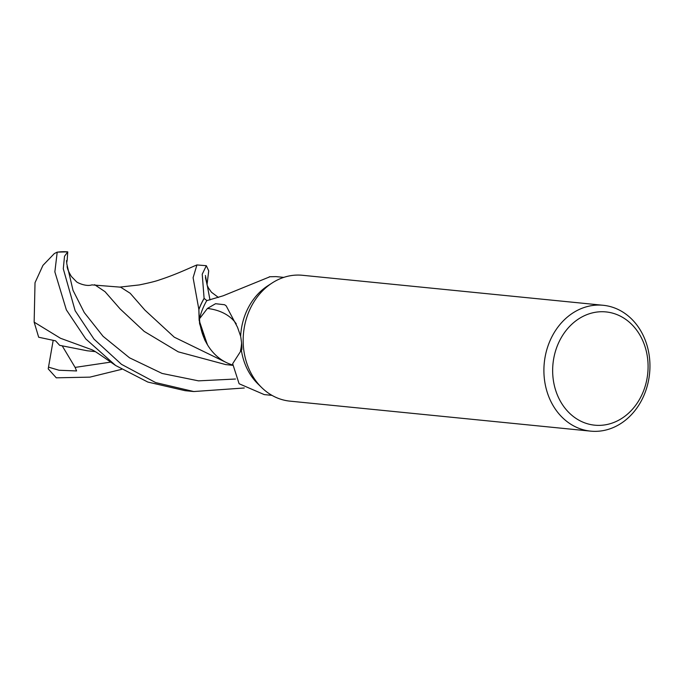 <?xml version="1.0" encoding="UTF-8"?>
<svg xmlns="http://www.w3.org/2000/svg" width="683" height="683" viewBox="0 0 683 683"><rect width="100%" height="100%" fill="white"/><g stroke="black" fill="none" stroke-linecap="round" stroke-linejoin="round"><path stroke-width="1.02" d="M232.476 365.046L230.965 364.44A54.256 45.402 -84.3 0 1 207.359 344.616A54.256 45.402 -84.3 0 1 199.479 318.799L207.41 308.46L215.546 303.713L224.613 304.738L226.193 305.873L237.513 327.259L240.647 336.232A59.284 49.603 -84.3 0 1 241.594 327.669A59.284 49.603 -84.3 0 1 267.71 285.853L272.124 282.993A63.237 52.915 -84.3 0 1 302.467 275.283L603.2 305.284A63.237 52.915 -84.3 0 1 648.85 378.817A63.237 52.915 -84.3 0 1 590.65 431.135A63.237 52.915 -84.3 0 1 545 357.602A63.237 52.915 -84.3 0 1 603.2 305.284M590.65 431.135L289.916 401.134A63.237 52.915 -84.3 0 1 261.691 387.577A63.237 52.915 -84.3 0 1 244.266 327.601A63.237 52.915 -84.3 0 1 272.124 282.993M647.1 378.1A56.911 47.622 -84.3 0 1 590.693 424.57A56.911 47.622 -84.3 0 1 553.64 359.002A56.911 47.622 -84.3 0 1 610.047 312.532A56.911 47.622 -84.3 0 1 647.1 378.1M204.866 340.16L207.555 344.941L199.581 323.588L198.847 309.655A63.16 52.847 -84.3 0 1 204.157 298.428L206.915 300.631L204.097 298.386L202.228 274.224L206.334 265.696L208.716 270.844L207.017 284.854M261.691 387.577L257.926 383.897A59.284 49.603 -84.3 0 1 241.355 350.166L232.664 363.715L239.11 383.744L264.227 394.595L271.979 395.372M240.647 336.232C242.047 345.197 242.277 349.841 241.355 350.166L241.85 349.645M207.41 308.46A65.303 43.857 151.7 0 1 236.284 323.879M241.551 343.207A65.303 43.857 151.7 0 1 240.459 350.797M206.334 265.696L196.926 264.944L193.093 277.725L198.864 309.425L199.129 320.276L207.359 344.616M199.479 318.799A59.284 49.603 -84.3 0 1 206.736 300.665L223.145 295.799L269.307 277.008M204.695 339.81L199.581 323.588L198.847 309.655A63.16 52.847 -84.3 0 1 204.157 298.428L206.906 300.631M268.837 277.315A68.821 7.59 -46.1 0 0 269.409 276.76L275.992 276.615L283.752 277.383M91.718 349.67L60.48 338.264L34.15 322.145L35.021 282.702L42.944 265.38L54.333 253.564L57.21 252.129L54.862 271.868L66.345 309.851L85.785 338.93L115.632 365.499L147.844 382.062L185.102 390.676L193.776 391.538L155.647 382.582L121.454 364.312L94.015 339.135L75.156 310.731L63.288 268.803L64.518 256.253L67.745 251.865L67.182 259.967L66.891 261.7L66.499 260.65L66.849 264.073L73.013 290.326L84.257 312.541L103.09 336.335L129.505 357.798L162.136 373.456L198.505 380.858L235.481 379.022M244.275 387.987L193.776 391.538M121.625 369.341L89.925 377.136L56.279 377.819L48.22 368.863L48.51 367.13L59.054 370.254L76.598 370.946L75.113 367.403L62.366 346.102M95.338 351.625L87.236 350.772L59.66 345.333L55.579 340.843L38.675 337.231L34.15 322.145M67.122 266.285C67.147 268.359 68.573 271.757 71.391 276.495L76.163 281.396C76.479 282.438 86.024 286.945 91.855 284.888L120.609 287.167L130.18 293.263L144.907 310.116L174.276 337.189L226.039 362.391M94.621 284.683L105.028 291.675L120.174 308.981L144.215 331.409L178.237 351.839L225.706 364.585L232.442 365.294M198.864 309.425A63.237 52.915 -84.3 0 1 204.097 298.386M48.51 367.13L53.18 340.347M66.891 261.7L66.721 262.682M75.113 367.403L110.731 362.11M205.404 275.505L209.988 299.948M57.252 252.198A63.237 52.915 -84.3 0 1 67.737 251.865L57.21 252.129M91.291 349.483C94.288 350.712 97.404 352.829 115.632 365.499M205.438 277.605L207.291 285.537L208.426 287.919L211.457 292.239L218.44 297.464M119.482 287.142L139.212 284.939C149.321 282.873 156.134 281.165 159.651 279.834C177.051 274.165 190.95 267.309 196.926 264.944"/></g></svg>

